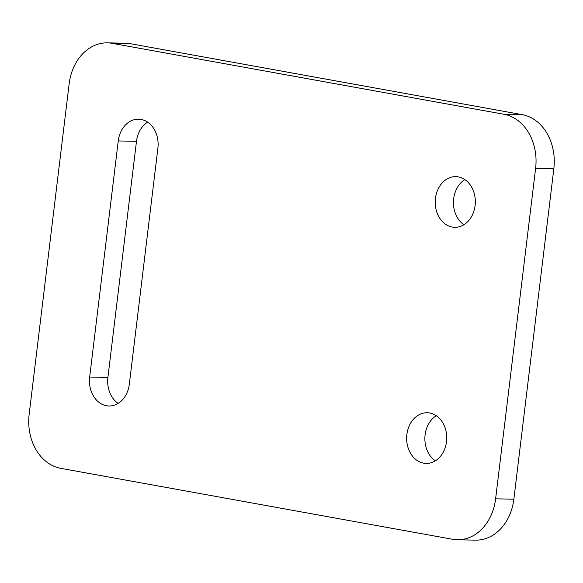 <?xml version="1.0" encoding="UTF-8"?>
<svg xmlns="http://www.w3.org/2000/svg" width="583" height="583" viewBox="0 0 583 583"><rect width="100%" height="100%" fill="white"/><g stroke="black" fill="none" stroke-linecap="round" stroke-linejoin="round"><path stroke-width="0.87" d="M118.247 140.948A25.346 20.055 91.2 0 1 138.601 119.194A25.346 20.055 91.2 0 1 157.898 148.126L129.324 384.241A25.346 20.055 91.2 0 1 108.97 405.987A25.346 20.055 91.2 0 1 89.673 377.063L118.247 140.948L136.48 141.326L107.906 377.441A25.346 20.055 -88.8 0 0 118.145 403.407M147.659 122.153A25.346 20.055 -88.8 0 0 136.48 141.326M423.659 463.172A25.346 20.055 91.2 0 1 406.723 436.077A25.346 20.055 91.2 0 1 427.222 412.749A25.346 20.055 91.2 0 1 446.746 438.503A25.346 20.055 91.2 0 1 426.173 463.427A25.346 20.055 91.2 0 1 423.659 463.172M436.281 415.708A25.346 20.055 -88.8 0 0 424.876 438.044A25.346 20.055 -88.8 0 0 435.341 460.847M452.233 227.057A25.346 20.055 91.2 0 1 435.297 199.962A25.346 20.055 91.2 0 1 455.797 176.634A25.346 20.055 91.2 0 1 475.32 202.388A25.346 20.055 91.2 0 1 454.74 227.312A25.346 20.055 91.2 0 1 452.233 227.057M464.855 179.593A25.346 20.055 -88.8 0 0 453.45 201.929A25.346 20.055 -88.8 0 0 463.915 224.732M107.461 42.858L125.695 43.237A47.711 37.749 91.2 0 1 130.417 43.71L522.244 114.662A47.711 37.749 91.2 0 1 553.85 168.64L513.849 499.201A47.711 37.749 91.2 0 1 475.539 540.142L457.305 539.763A47.711 37.749 -88.8 0 0 495.616 498.822L535.617 168.261A47.711 37.749 -88.8 0 0 504.018 114.283L112.184 43.331A47.711 37.749 -88.8 0 0 107.461 42.858A47.711 37.749 -88.8 0 0 69.151 83.799L29.15 414.36A47.711 37.749 -88.8 0 0 60.756 468.338L452.583 539.29A47.711 37.749 -88.8 0 0 457.305 539.763M107.906 377.441L89.673 377.063M513.849 499.201L495.616 498.822M130.417 43.71L112.184 43.331M522.244 114.662L504.018 114.283M553.85 168.64L535.617 168.261"/></g></svg>
